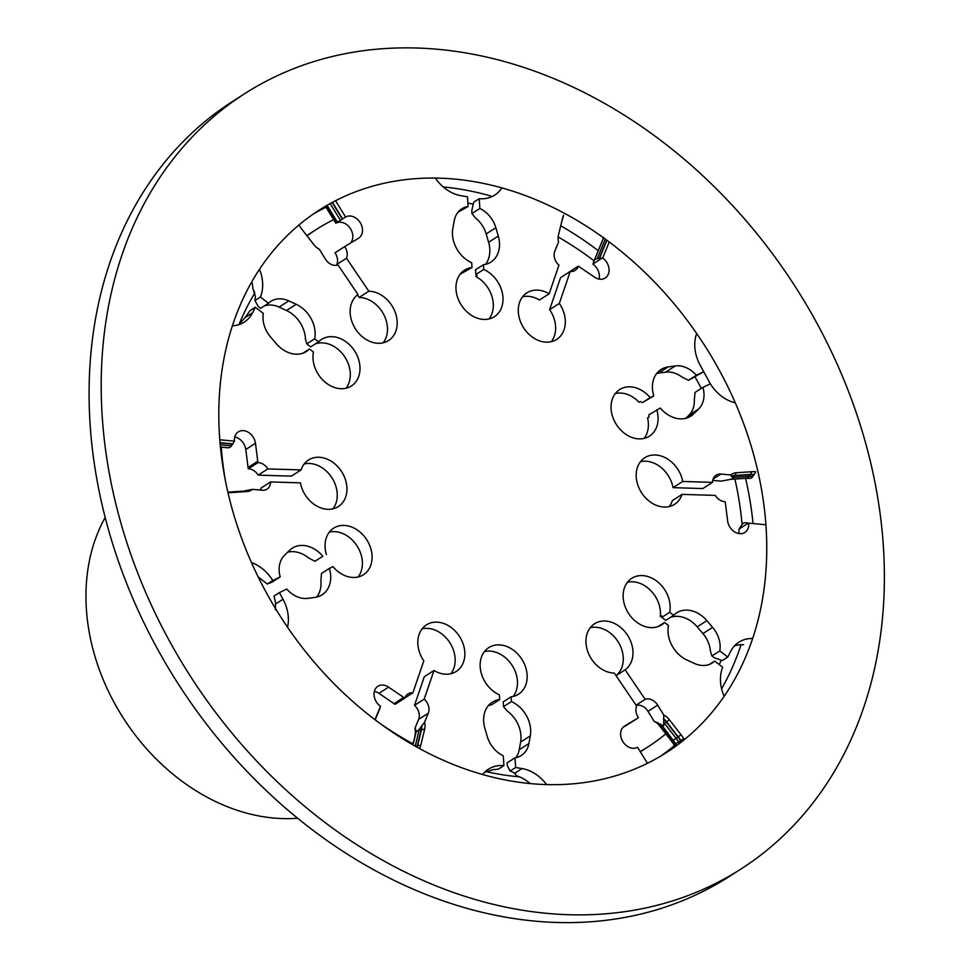 <?xml version="1.0" encoding="UTF-8"?>
<svg xmlns="http://www.w3.org/2000/svg" width="970" height="970" viewBox="0 0 970 970"><rect width="100%" height="100%" fill="white"/><g stroke="black" fill="none" stroke-linecap="round" stroke-linejoin="round"><path stroke-width="1.45" d="M530.19 783.542A36.872 28.809 57.4 0 0 519.496 776.861A36.872 28.809 -122.6 0 0 516.549 775.782L514.621 773.345A25.026 9.021 -3.7 0 0 510.111 771.041L507.31 765.645L507.128 762.844L515.021 757.8A25.341 19.812 57.4 0 0 521.363 755.46A25.341 19.812 57.4 0 0 528.892 743.578L530.287 735.878A27.681 21.631 57.4 0 0 511.42 701.577L503.527 706.621L507.067 710.864A27.681 21.631 -122.6 0 1 520.611 742.074L519.205 749.786A25.341 19.812 -122.6 0 1 515.931 757.643M671.385 741.007L672.259 740.668A29.743 23.244 -122.6 0 1 674.805 744.378L674.065 744.911A31.379 24.529 57.4 0 0 671.385 741.007L659.709 725.996A14.756 11.531 57.4 0 0 654.095 721.244L647.984 711.325A11.519 9.009 57.4 0 0 636.15 705.348M743.553 644.723A36.872 28.809 57.4 0 0 734.484 645.874M350.509 243.07A12.44 9.724 57.4 0 0 349.843 227.804A12.44 9.724 57.4 0 0 335.887 223.233L325.459 206.283M251.824 281.724A36.872 28.809 57.4 0 1 252.915 288.745L254.807 293.013A307.284 240.148 57.4 0 0 239.008 324.562L238.887 324.647M433.978 670.5L424.193 699.152A11.519 9.009 -122.6 0 1 428.291 713.217L424.581 722.238L418.422 730.386L416.36 731.707L415.766 729.61A13.119 10.258 -122.6 0 1 415.487 733.538L414.99 735.405A14.756 11.531 57.4 0 0 414.893 728.434L418.603 719.425A11.519 9.009 57.4 0 0 414.505 705.348L424.29 676.708L433.978 670.5A27.645 21.607 57.4 0 0 456.239 671.458A27.645 21.607 57.4 0 0 459.537 636.526A27.645 21.607 57.4 0 0 426.424 624.886A27.645 21.607 57.4 0 0 423.817 660.849L412.893 692.822A11.519 9.009 -122.6 0 0 407.97 693.926A11.519 9.009 -122.6 0 0 404.854 698.121L395.166 704.317A13.822 10.803 -122.6 0 1 394.026 703.626L378.906 693.332A12.44 9.724 57.4 0 0 374.371 691.416M303.04 353.128L309.515 348.982A27.681 21.631 57.4 0 1 306.52 351.431A27.681 21.631 57.4 0 1 276.256 343.659L270.497 336.917A25.341 19.812 57.4 0 1 263.319 313.395L255.34 307.26L249.823 310.788A25.026 6.523 127.6 0 1 245.083 317.578L240.766 322.416A36.872 28.809 -122.6 0 1 239.008 324.562M259.487 269.284A36.872 28.809 -122.6 0 1 260.421 297.038L268.472 303.234A25.341 19.812 57.4 0 1 270.885 301.343A25.341 19.812 57.4 0 1 288.781 300.894L296.214 304.313A27.681 21.631 57.4 0 1 314.668 338.821L306.775 343.877L305.441 339.124A27.681 21.631 -122.6 0 0 286.538 310.509L279.093 307.09A25.341 19.812 -122.6 0 0 263.937 306.144M306.775 343.877L310.691 346.884L318.584 341.84L314.668 338.821M460.265 274.061A27.645 21.607 -122.6 0 1 460.665 273.964L472.014 267.502L471.711 262.737A27.681 21.631 57.4 0 1 452.832 228.423L454.239 220.723A25.341 19.812 57.4 0 1 461.768 208.841A25.341 19.812 57.4 0 1 468.11 206.501L458.022 212.2M489.001 318.948A27.645 21.607 -122.6 0 0 475.797 276.511L477.155 275.638L475.858 274.522L475.555 269.757L483.448 264.701A27.681 21.631 57.4 0 0 490.905 262.082A27.681 21.631 57.4 0 0 498.289 236.074L495.864 227.732A25.341 19.812 57.4 0 0 479.847 208.477L479.216 198.692A36.872 28.809 -122.6 0 0 494.664 195.128A36.872 28.809 -122.6 0 0 501.781 187.925M615.344 393.517A27.645 21.607 -122.6 0 1 639.097 402.295L640.455 401.422L642.261 402.695L653.756 395.905A27.681 21.631 57.4 0 1 661.031 369.497A27.681 21.631 57.4 0 1 668.148 366.915L675.302 365.945A25.341 19.812 57.4 0 1 696.351 375.257L688.47 380.313L681.886 376.99A25.341 19.812 -122.6 0 0 665.614 372.153L658.46 373.111A27.681 21.631 -122.6 0 0 656.726 373.438M688.47 380.313L703.711 371.692L700.11 365.047A36.872 28.809 -122.6 0 1 696.593 333.789M644.08 438.416A27.645 21.607 -122.6 0 0 647.572 417.937L648.942 417.064L648.845 414.833L660.34 408.03A27.681 21.631 57.4 0 0 690.87 416.118A27.681 21.631 57.4 0 0 693.635 413.911L698.643 408.988A25.341 19.812 57.4 0 0 702.935 387.394L710.355 383.793A36.872 28.809 -122.6 0 0 735.248 402.841M627.432 582.267A27.645 21.607 -122.6 0 1 651.003 590.863A27.645 21.607 -122.6 0 1 660.303 616.69L661.661 615.817L661.807 617.356L665.723 620.363L673.616 615.319A27.681 21.631 57.4 0 1 676.611 612.87A27.681 21.631 57.4 0 1 706.875 620.642L712.623 627.384A25.341 19.812 57.4 0 1 719.813 650.906L711.919 655.95L710.379 651.052A25.341 19.812 -122.6 0 0 702.947 633.58L697.188 626.838A27.681 21.631 -122.6 0 0 670.403 617.369M711.919 655.95L714.223 657.721L722.262 660.582L727.779 657.042L730.604 651.488A36.872 28.809 -122.6 0 1 738.934 642.152A36.872 28.809 -122.6 0 1 752.659 638.502M515.337 774.011L516.549 775.782M482.66 774.509A36.872 28.809 -122.6 0 1 488.468 769.174A36.872 28.809 -122.6 0 1 503.915 765.609L503.284 755.824A25.341 19.812 57.4 0 1 487.267 736.582L484.842 728.227A27.681 21.631 57.4 0 1 492.226 702.219A27.681 21.631 57.4 0 1 499.683 699.6L491.802 704.644L488.322 705.663M255.34 307.26L252.527 312.813A36.872 28.809 -122.6 0 1 244.197 322.149A36.872 28.809 -122.6 0 1 232.376 325.787M219.766 439.798L234.485 441.144A12.44 9.724 -122.6 0 1 238.28 431.856A12.44 9.724 -122.6 0 1 248.841 432.62A12.44 9.724 -122.6 0 1 255.474 443.29L245.786 449.498L248.065 467.491A13.822 10.803 -122.6 0 0 248.296 468.825A11.519 9.009 57.4 0 1 258.141 475.118L267.829 468.91L301.076 469.916L291.388 476.124L258.141 475.118M267.829 468.91A11.519 9.009 -122.6 0 0 257.984 462.617A13.822 10.803 57.4 0 1 257.753 461.283L255.474 443.29M260.724 490.117A11.519 9.009 57.4 0 0 260.93 488.14L270.618 481.945L300.397 482.842A27.645 21.607 57.4 0 0 338.336 506.57A27.645 21.607 57.4 0 0 341.634 471.638A27.645 21.607 57.4 0 0 308.521 459.998A27.645 21.607 57.4 0 0 301.076 469.916M270.618 481.945A11.519 9.009 -122.6 0 1 267.029 489.147A11.519 9.009 -122.6 0 1 262.179 490.25L252.37 489.353A14.756 11.531 -122.6 0 1 246.841 491.56L231.248 492.59A31.379 24.529 -122.6 0 1 227.938 492.566M251.448 562.527A36.872 28.809 -122.6 0 1 272.776 580.509L280.197 576.908L272.303 581.964L267.271 584.025L272.776 580.509M322.792 556.271L314.898 561.315L322.792 556.271A27.681 21.631 57.4 0 0 292.261 548.183A27.681 21.631 57.4 0 0 289.496 550.39L284.489 555.313A25.341 19.812 57.4 0 0 280.197 576.908M287.52 627.214A36.872 28.809 -122.6 0 0 283.022 599.254L279.421 592.609L286.768 589.045A25.341 19.812 57.4 0 0 307.829 598.357L314.983 597.387A27.681 21.631 57.4 0 0 322.101 594.804A27.681 21.631 57.4 0 0 329.363 568.408L332.977 566.65A27.645 21.607 57.4 0 0 363.471 574.725A27.645 21.607 57.4 0 0 366.769 539.793A27.645 21.607 57.4 0 0 333.668 528.153A27.645 21.607 57.4 0 0 326.393 554.525M374.966 719.679L380.482 706.269A12.44 9.724 -122.6 0 1 377.912 686.287A12.44 9.724 -122.6 0 1 388.582 687.136L378.906 693.332M404.854 698.121A13.822 10.803 57.4 0 1 403.714 697.418L388.582 687.136M424.581 722.238A14.756 11.531 -122.6 0 1 424.678 729.21L420.762 745.251A31.379 24.529 -122.6 0 1 419.683 748.61M499.683 699.6L499.38 694.835A27.645 21.607 57.4 0 1 480.865 671.664A27.645 21.607 57.4 0 1 488.747 647.608A27.645 21.607 57.4 0 1 521.848 659.248A27.645 21.607 57.4 0 1 518.562 694.18A27.645 21.607 57.4 0 1 511.117 696.812L511.42 701.577M515.021 757.8L515.64 767.5L522.066 768.579A36.872 28.809 -122.6 0 1 546.583 784.56M647.427 763.305L637.557 747.276A12.44 9.724 -122.6 0 1 622.873 741.613A12.44 9.724 -122.6 0 1 624.486 726.106A12.44 9.724 -122.6 0 1 624.668 725.996L624.304 726.227M616.035 675.641L625.141 669.809A27.645 21.607 57.4 0 0 627.335 634.901A27.645 21.607 57.4 0 0 594.562 623.759A27.645 21.607 57.4 0 0 588.244 652.834A27.645 21.607 57.4 0 0 614.301 673.083L636.635 706.063A11.519 9.009 -122.6 0 0 638.43 717.654A13.822 10.803 57.4 0 1 637.726 718.152A13.822 10.803 57.4 0 1 637.52 718.285L624.668 725.996M625.141 669.809L645.147 699.358A11.519 9.009 -122.6 0 1 657.672 705.117L663.783 715.035A14.756 11.531 -122.6 0 1 669.397 719.801L681.073 734.811A31.379 24.529 -122.6 0 1 683.753 738.716L684.323 739.649M724.178 696.266A36.872 28.809 -122.6 0 1 722.698 667.263L714.66 661.067A25.341 19.812 57.4 0 1 712.247 662.971A25.341 19.812 57.4 0 1 694.35 663.407L686.905 659.988A27.681 21.631 57.4 0 1 668.463 625.48L664.547 622.461L658.084 626.596M661.807 617.356L669.7 612.3A27.645 21.607 57.4 0 0 658.8 582.824A27.645 21.607 57.4 0 0 631.737 578.326A27.645 21.607 57.4 0 0 628.451 613.258A27.645 21.607 57.4 0 0 661.552 624.898A27.645 21.607 57.4 0 0 664.547 622.461M669.7 612.3L673.616 615.319M719.813 650.906L727.779 657.042M765.912 524.746L748.646 523.157A12.44 9.724 -122.6 0 1 744.839 532.457A12.44 9.724 -122.6 0 1 734.278 531.681A12.44 9.724 -122.6 0 1 727.645 521.011L725.378 503.018A13.822 10.803 57.4 0 0 725.148 501.684A11.519 9.009 -122.6 0 1 715.302 495.391L682.055 494.385L672.368 500.581A27.645 21.607 -122.6 0 1 669.227 506.57M640.479 461.671A27.645 21.607 -122.6 0 1 673.034 487.655L682.722 481.459A27.645 21.607 57.4 0 0 644.795 457.731A27.645 21.607 57.4 0 0 641.497 492.663A27.645 21.607 57.4 0 0 674.599 504.303A27.645 21.607 57.4 0 0 682.055 494.385M682.722 481.459L712.513 482.357A11.519 9.009 -122.6 0 1 716.102 475.154A11.519 9.009 -122.6 0 1 720.952 474.051L730.762 474.948A14.756 11.531 -122.6 0 1 736.279 472.742L751.883 471.711A31.379 24.529 -122.6 0 1 755.824 471.796L754.163 474.512A4.607 2.437 96 0 1 753.981 474.779L752.769 476.476A8.293 4.389 96 0 1 749.786 478.38L748.367 478.368A4.607 2.437 96 0 1 748.246 478.355A4.607 2.437 96 0 1 748.161 478.343A29.743 23.244 -122.6 0 0 747.955 478.331M642.261 402.695L650.155 397.651A27.645 21.607 57.4 0 0 619.648 389.576A27.645 21.607 57.4 0 0 616.362 424.508A27.645 21.607 57.4 0 0 649.463 436.148A27.645 21.607 57.4 0 0 656.726 409.776M650.155 397.651L653.756 395.905M696.351 375.257L703.711 371.692M609.221 242.051L602.649 258.032A12.44 9.724 -122.6 0 1 605.207 278.014A12.44 9.724 -122.6 0 1 594.537 277.165L579.417 266.883A13.822 10.803 57.4 0 0 578.278 266.18A11.519 9.009 -122.6 0 1 575.149 270.375A11.519 9.009 -122.6 0 1 570.239 271.479L559.314 303.452L549.626 309.648A27.645 21.607 -122.6 0 1 551.324 341.67M522.587 296.784A27.645 21.607 -122.6 0 1 539.466 299.997L549.153 293.801A27.645 21.607 57.4 0 0 526.892 292.843A27.645 21.607 57.4 0 0 523.594 327.775A27.645 21.607 57.4 0 0 556.707 339.415A27.645 21.607 57.4 0 0 559.314 303.452M549.153 293.801L558.938 265.149A11.519 9.009 -122.6 0 1 554.84 251.084L558.55 242.063A14.756 11.531 -122.6 0 1 558.453 235.092L562.37 219.062A31.379 24.529 -122.6 0 1 562.479 218.614A31.379 24.529 -122.6 0 1 563.631 215.231L563.073 217.304A4.607 2.534 23.1 0 1 563.012 217.486A4.607 2.534 23.1 0 1 563 217.51A29.597 23.134 -122.6 0 0 562.527 218.711M483.448 264.701L483.751 269.466L475.858 274.522M472.014 267.502A27.645 21.607 57.4 0 0 464.569 270.121A27.645 21.607 57.4 0 0 461.283 305.053A27.645 21.607 57.4 0 0 494.385 316.693A27.645 21.607 57.4 0 0 502.266 292.637A27.645 21.607 57.4 0 0 483.751 269.466M468.11 206.501L467.491 196.801L461.065 195.722A36.872 28.809 -122.6 0 1 435.384 178.128M335.547 200.742L345.575 217.025A12.44 9.724 -122.6 0 1 360.258 222.688A12.44 9.724 -122.6 0 1 358.645 238.196A12.44 9.724 -122.6 0 1 358.451 238.305L345.599 246.016A13.822 10.803 57.4 0 0 345.393 246.15A13.822 10.803 57.4 0 0 344.689 246.647A11.519 9.009 -122.6 0 1 346.496 258.238L368.83 291.218L359.142 297.426A27.645 21.607 -122.6 0 1 383.635 314.316A27.645 21.607 -122.6 0 1 383.186 342.81M298.99 224.955L299.378 225.586A31.379 24.529 -122.6 0 0 302.058 229.49L313.734 244.513A14.756 11.531 -122.6 0 0 319.348 249.266L325.459 259.184A11.519 9.009 -122.6 0 0 337.984 264.943L357.991 294.492A27.645 21.607 57.4 0 0 355.784 329.4A27.645 21.607 57.4 0 0 388.57 340.543A27.645 21.607 57.4 0 0 394.887 311.467A27.645 21.607 57.4 0 0 368.83 291.218M309.515 348.982L313.431 352.001A27.645 21.607 57.4 0 0 324.332 381.477A27.645 21.607 57.4 0 0 351.395 385.975A27.645 21.607 57.4 0 0 354.68 351.043A27.645 21.607 57.4 0 0 321.579 339.403A27.645 21.607 57.4 0 0 318.584 341.84M275.431 609.851L275.577 604.007A25.026 15.544 -115.9 0 0 273.892 596.138L279.421 592.609M267.271 584.025L258.165 576.908M329.351 532.093A27.645 21.607 -122.6 0 1 357.081 545.989A27.645 21.607 -122.6 0 1 358.1 576.992M329.363 568.408L321.482 573.452L320.912 580.787A27.681 21.631 -122.6 0 1 316.717 597.071M304.216 463.939A27.645 21.607 -122.6 0 1 331.946 477.834A27.645 21.607 -122.6 0 1 332.952 508.826M314.898 561.315L308.508 557.908A27.681 21.631 -122.6 0 0 287.666 552.197M227.041 447.728L226.834 447.703A4.607 2.461 -84.7 0 0 226.944 447.716A4.607 2.461 -84.7 0 0 227.041 447.728L228.471 447.74A8.293 4.426 -84.7 0 0 231.454 445.824L232.654 444.127A4.607 2.461 -84.7 0 0 232.836 443.86L234.485 441.144M257.984 462.617L248.296 468.825M245.786 449.498A12.44 9.724 57.4 0 0 234.74 436.985M252.37 489.353L243.943 491.026A12.064 9.421 -122.6 0 1 242.864 491.172A8.293 4.753 -93.8 0 0 242.658 491.172A8.293 4.753 -93.8 0 0 242.451 491.196M484.491 772.399L492.542 769.768L498.41 769.137L503.915 765.609M511.117 696.812L503.224 701.856L503.527 706.621M709.506 664.353L714.66 661.067M698.643 408.988L688.955 415.184A25.341 19.812 -122.6 0 0 694.302 399.87L695.053 392.438L702.935 387.394M688.955 415.184L685.778 418.312M495.864 227.732L486.176 233.928A25.341 19.812 -122.6 0 0 475.506 218.02L471.953 213.533L479.847 208.477M479.216 198.692L473.724 202.209L471.772 210.732L471.953 213.533M486.176 233.928L488.601 242.282A27.681 21.631 -122.6 0 1 485.521 264.349M252.915 288.745L255.413 296.408L254.928 300.554L258.287 306.52L260.578 308.29L268.472 303.234M379.925 708.33L375.184 719.849L379.852 708.536A4.607 2.522 -157.6 0 0 379.876 708.5A4.607 2.522 -157.6 0 0 379.925 708.33L380.482 706.269M415.766 729.61L414.893 728.434M424.193 699.152L414.505 705.348M404.914 697.927L412.893 692.822M663.783 715.035L663.686 725.863L654.095 721.244M645.147 699.358L636.041 705.19M622.934 727.427L627.832 724.481A13.822 10.803 -122.6 0 0 628.051 724.36A13.822 10.803 -122.6 0 0 628.245 724.214M738.703 533.524A12.44 9.724 57.4 0 0 738.958 529.353L740.607 526.637A4.607 2.461 95.3 0 1 740.777 526.37L741.989 524.673A8.293 4.426 95.3 0 1 744.972 522.769L746.391 522.781A4.607 2.461 95.3 0 1 746.5 522.781A4.607 2.461 95.3 0 1 746.609 522.794L748.646 523.157M730.762 474.948L733.162 477.967L731.101 479.289L721.074 481.156L712.707 480.38M712.513 482.357L702.826 488.553L673.034 487.655M730.531 479.35L730.786 479.325A8.293 4.753 86.2 0 0 731.101 479.289L729.501 479.471M599.072 279.081A12.44 9.724 57.4 0 0 592.961 264.228L593.519 262.167A4.607 2.522 22.4 0 1 593.567 262.009A4.607 2.522 22.4 0 1 593.591 261.961L594.186 260.639A8.293 4.535 22.4 0 1 597.168 258.723L599.205 258.372A4.607 2.522 22.4 0 1 599.521 258.335L602.649 258.032M578.278 266.18L568.59 272.376A11.519 9.009 57.4 0 1 568.529 272.57M549.626 309.648L560.551 277.675L570.239 271.479M335.887 223.233L345.575 217.025M344.689 246.647L335.014 252.855A13.822 10.803 -122.6 0 1 335.705 252.345A13.822 10.803 -122.6 0 1 335.923 252.224L345.187 246.283M337.293 265.162L336.808 264.446L346.496 258.238M336.808 264.446A11.519 9.009 57.4 0 0 335.014 252.855M515.64 767.5L510.111 771.041M422.12 628.827A27.645 21.607 -122.6 0 1 449.85 642.722A27.645 21.607 -122.6 0 1 450.856 673.726M484.442 651.549A27.645 21.607 -122.6 0 1 512.16 665.444A27.645 21.607 -122.6 0 1 513.178 696.448M590.257 627.699A27.645 21.607 -122.6 0 1 619.345 643.91A27.645 21.607 -122.6 0 1 615.999 675.593M254.928 300.554L260.421 297.038M359.142 297.426L357.433 294.904M315.359 343.901A27.645 21.607 -122.6 0 1 344.301 356.196A27.645 21.607 -122.6 0 1 346.011 388.242M221.269 447.194A307.284 240.148 57.4 0 0 225.767 482.563M379.876 723.341A307.284 240.148 57.4 0 0 412.941 743.796M640.224 751.604A307.284 240.148 57.4 0 0 647.536 747.167A307.284 240.148 57.4 0 0 665.82 733.841M486.297 771.647A307.284 240.148 57.4 0 0 519.496 776.861M742.086 524.528A307.284 240.148 57.4 0 0 734.896 479.059M719.255 664.595A307.284 240.148 57.4 0 0 721.28 660.23M594.064 260.797A307.284 240.148 57.4 0 0 558.138 236.983M701.298 388.449A307.284 240.148 57.4 0 0 695.017 376.918M333.68 219.644A307.284 240.148 57.4 0 0 316.22 229.538A307.284 240.148 57.4 0 0 306.993 235.843M473.287 204.149A307.284 240.148 57.4 0 0 467.892 203.082M105.172 517.495A193.551 151.259 57.4 0 0 115.769 705.493A193.551 151.259 57.4 0 0 273.588 818.025A193.551 151.259 57.4 0 0 297.657 818.231M740.91 869.047L728.797 876.795A460.289 359.724 -122.6 0 1 177.692 683.05A460.289 359.724 -122.6 0 1 232.533 101.45L244.646 93.702A460.289 359.724 -122.6 0 1 877.171 494.421A460.289 359.724 -122.6 0 1 740.91 869.047A460.289 359.724 -122.6 0 1 189.805 675.302A460.289 359.724 -122.6 0 1 244.646 93.702M745.59 478.355A322.028 251.679 -122.6 0 1 749.604 498.253A322.028 251.679 -122.6 0 1 753.023 523.388M741.068 644.711A322.028 251.679 -122.6 0 1 721.607 688.785M674.453 745.554A322.028 251.679 -122.6 0 1 660.255 756.37M313.189 214.127A322.028 251.679 -122.6 0 1 326.017 207.192M443.254 186.955A322.028 251.679 -122.6 0 1 490.784 195.988M560.733 225.78A322.028 251.679 -122.6 0 1 598.247 250.648M703.674 371.716A322.028 251.679 -122.6 0 1 710.307 383.829M761.717 490.505A322.028 251.679 -122.6 0 1 666.378 752.611A322.028 251.679 -122.6 0 1 280.803 617.053A322.028 251.679 -122.6 0 1 319.166 210.138A322.028 251.679 -122.6 0 1 761.717 490.505M668.148 366.915L658.46 373.111M675.302 365.945L665.614 372.153M706.875 620.642L697.188 626.838M712.623 627.384L702.947 633.58M530.287 735.878L520.611 742.074M528.892 743.578L519.205 749.786M283.022 599.254L275.577 604.007M220.032 442.963L232.654 444.127M220.008 442.684L232.836 443.86M220.19 444.793L231.454 445.824M220.408 447L228.471 447.74M257.753 461.283L248.065 467.491M246.841 491.56L231.248 492.59M247.968 490.286A13.119 10.258 -122.6 0 1 244.622 491.208A4.607 2.643 -93.8 0 0 244.391 491.184L227.853 492.154L242.912 491.147M247.483 490.383A12.974 10.136 -122.6 0 1 244.391 491.184L228.799 492.214A4.607 2.643 -93.8 0 1 229.029 492.226A29.743 23.244 -122.6 0 1 227.877 492.275A29.597 23.134 -122.6 0 0 228.799 492.214L227.865 492.202M693.635 413.911L687.706 417.706M498.289 236.074L488.601 242.282M296.214 304.313L286.538 310.509M288.781 300.894L279.093 307.09M424.678 729.21L421.489 729.695L417.573 745.736L420.762 745.251M421.768 725.766A13.119 10.258 -122.6 0 1 421.489 729.695A4.607 2.304 -166.3 0 0 421.162 729.755L419.101 730.204A8.293 4.147 -166.3 0 0 418.422 730.386M415.33 746.209L417.245 745.797A4.607 2.304 -166.3 0 1 417.573 745.736A29.743 23.244 -122.6 0 1 417.149 747.227M415.851 729.755A12.974 10.136 -122.6 0 1 415.548 733.344A4.607 2.304 -166.3 0 0 415.487 733.538L414.99 735.405M428.291 713.217L418.603 719.425M403.714 697.418L394.026 703.626M416.336 730.956A12.064 9.421 -122.6 0 1 416.118 732.12L412.759 744.754M416.36 731.707A8.293 4.147 -166.3 0 0 416.118 732.12L412.99 744.887M419.307 729.04A12.064 9.421 -122.6 0 1 419.101 730.204L415.208 746.136M421.465 726.154A12.974 10.136 -122.6 0 1 421.162 729.755L417.245 745.797A29.597 23.134 -122.6 0 1 416.894 747.082M669.397 719.801L666.596 721.813L678.26 736.836L681.073 734.811M663.529 718.806A13.119 10.258 -122.6 0 1 666.596 721.813L663.832 723.765M683.753 738.716L680.807 740.534L681.583 741.832M663.577 722.31A12.064 9.421 -122.6 0 1 664.45 723.329L676.126 738.352L678.26 736.836A29.743 23.244 -122.6 0 1 680.807 740.534L674.805 744.378L675.872 746.136M657.527 722.65A13.119 10.258 -122.6 0 1 660.582 725.657L659.709 725.996M657.903 722.82A12.974 10.136 -122.6 0 1 660.691 725.609L672.259 740.668L673.144 740.255A28.688 22.419 -122.6 0 1 675.593 743.82L676.648 745.566M657.672 705.117L647.984 711.325M637.52 718.285L627.832 724.481M660.606 724.226A12.064 9.421 -122.6 0 1 661.467 725.245L660.691 725.609L672.368 740.631A29.597 23.134 -122.6 0 1 674.89 744.305L675.957 746.076M661.77 725.087L673.144 740.255L676.126 738.352A28.688 22.419 -122.6 0 1 678.576 741.917L679.497 743.444M663.516 719.219A12.974 10.136 -122.6 0 1 666.305 722.019L677.981 737.03A29.597 23.134 -122.6 0 1 680.503 740.716L681.304 742.05M736.279 472.742L734.823 475.458L750.416 474.427L751.883 471.711M731.477 476.367A13.119 10.258 -122.6 0 1 734.823 475.458A4.607 2.643 86.2 0 1 734.666 475.724L733.562 477.422A8.293 4.753 86.2 0 1 733.162 477.967M732.483 477.567A12.064 9.421 -122.6 0 1 733.562 477.422L749.155 476.403L750.259 474.694A4.607 2.643 86.2 0 0 750.416 474.427A29.743 23.244 -122.6 0 1 754.163 474.512M720.952 474.051L713.071 479.095M748.355 523.097L739.188 528.965M752.769 476.476A28.688 22.419 -122.6 0 0 749.155 476.403A8.293 4.753 86.2 0 1 746.379 478.295L730.786 479.325A8.293 4.753 86.2 0 1 730.689 479.325M731.574 476.525A12.974 10.136 -122.6 0 1 734.666 475.724L750.259 474.694A29.597 23.134 -122.6 0 1 753.981 474.779M730.992 479.301L746.172 478.307A8.293 4.753 86.2 0 0 746.379 478.295L747.761 478.258A28.688 22.419 -122.6 0 1 749.786 478.38M747.045 478.271A29.597 23.134 -122.6 0 1 748.367 478.368M746.536 478.283A28.688 22.419 -122.6 0 1 747.761 478.258M606.917 240.33L599.521 258.335M562.212 219.681A29.743 23.244 -122.6 0 1 563.073 217.304M602.212 258.068L593.046 263.937M603.51 237.844L593.591 261.961M603.546 237.868L594.186 260.639M605.244 239.093L597.168 258.723M606.699 240.16L599.205 258.372M332.467 202.354L342.628 218.856M326.247 205.822L336.626 222.7M345.15 217.28L335.984 223.148M326.344 205.773L336.723 222.639M327.072 205.349L337.427 222.166M330.164 203.603L340.409 220.263M332.164 202.512L342.337 219.05M522.066 768.579L514.621 773.345M252.527 312.813L245.083 317.578M220.42 447.121L226.944 447.716M375.196 719.849L379.876 708.5M637.726 718.152L628.051 724.36M748.246 478.355L746.282 478.246M603.679 237.444L593.567 262.009M563.012 217.486L561.982 220.505M345.393 246.15L335.705 252.345M640.333 751.774L647.536 747.167M306.787 235.577L316.22 229.538"/></g></svg>
